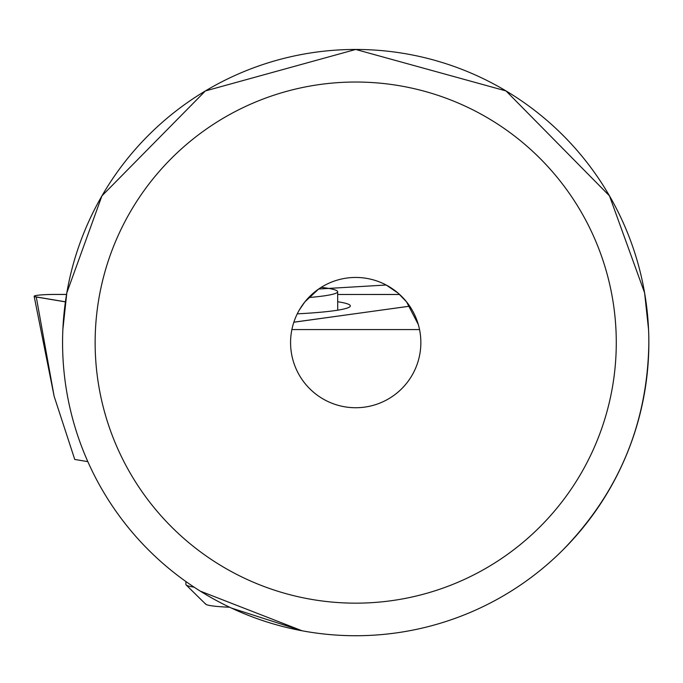 <?xml version="1.0" encoding="UTF-8"?>
<svg xmlns="http://www.w3.org/2000/svg" width="683" height="683" viewBox="0 0 683 683"><rect width="100%" height="100%" fill="white"/><g stroke="black" fill="none" stroke-linecap="round" stroke-linejoin="round"><path stroke-width="1.02" d="M337.692 301.749A99.931 8.7 179.7 0 1 350.319 305.967A99.931 8.7 179.7 0 1 297.259 313.847A99.931 8.7 179.7 0 0 350.183 306.385A99.931 8.7 179.7 0 0 350.319 305.967A99.931 8.7 179.7 0 0 337.692 301.749M66.558 294.424L55.016 294.424A19.542 1.699 -0.3 0 0 34.415 296.243A19.542 1.699 -0.3 0 0 36.523 296.977L65.423 301.801M399.632 294.484L337.658 294.475L399.606 294.458M293.852 322.18L409.732 306.189M308.648 297.549A87.945 7.658 -0.3 0 0 337.59 292.017A87.945 7.658 -0.3 0 0 337.65 291.735A87.945 7.658 -0.3 0 0 321.181 287.355M185.947 584.255A65.141 5.669 -0.3 0 0 185.904 584.46A65.141 5.669 -0.3 0 0 186.152 584.955A65.141 5.669 -0.3 0 0 194.134 587.175M205.566 603.695A45.599 3.97 -0.3 0 0 205.711 604.182A45.599 3.97 -0.3 0 0 229.625 607.23M95.142 342.593A260.565 260.565 0 0 1 355.715 82.028A260.565 260.565 0 0 1 616.279 342.593A260.565 260.565 0 0 1 355.715 603.157A260.565 260.565 0 0 1 95.142 342.593M562.852 550.02C619.003 492.238 647.663 423.093 648.85 342.593A293.135 293.135 0 0 0 355.715 49.458A293.135 293.135 0 0 0 62.571 342.593A293.135 293.135 0 0 0 355.715 635.728A293.135 293.135 0 0 0 648.85 342.593L648.799 337.257M200.264 591.119L302.074 630.785L231.409 608.066M420.856 342.593A65.141 65.141 0 0 1 355.715 407.734A65.141 65.141 0 0 1 290.574 342.593A65.141 65.141 0 0 1 355.715 277.452A65.141 65.141 0 0 1 420.856 342.593M62.862 329.565L66.823 292.845L101.946 195.85L205.395 90.933L355.715 49.458L506.026 90.933L609.475 195.85L644.598 292.845L648.56 329.565M418.303 324.536L406.556 301.877L398.172 293.186L386.177 285.016L318.688 289.003L304.866 301.877L299.436 309.783M291.889 329.565L419.541 329.565M66.55 294.458L54.708 294.458A19.542 1.699 -0.3 0 0 34.176 296.166A19.542 1.699 -0.3 0 0 34.15 296.277A19.542 1.699 -0.3 0 0 36.276 297.011L65.423 301.86M293.835 322.231L409.715 306.163M87.834 461.623L74.754 459.454L54.145 396.319L36.276 297.011M337.735 310.21L337.65 291.735M185.904 584.46L185.887 581.532M205.711 604.182L186.152 584.955M54.145 396.319L34.15 296.277"/></g></svg>
